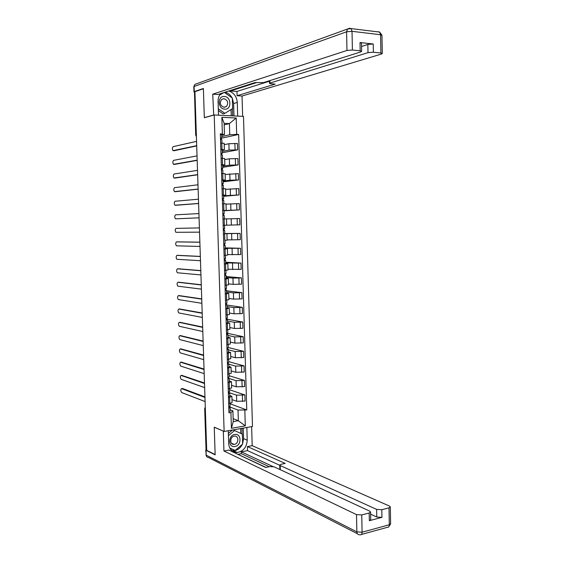 <?xml version="1.0" encoding="UTF-8"?>
<svg xmlns="http://www.w3.org/2000/svg" width="563" height="563" viewBox="0 0 563 563"><rect width="100%" height="100%" fill="white"/><g stroke="black" fill="none" stroke-linecap="round" stroke-linejoin="round"><path stroke-width="0.84" d="M224.123 431.462L252.47 426.487L243.49 116.407L214.214 114.972L224.123 431.462L214.257 427.162L215.136 454.566L206.698 450.365L194.932 91.685L203.391 88.757L204.32 117.709L214.214 114.972M196.353 134.993L195.706 135.204L194.488 92.177L195.903 135.099L196.403 136.408M194.946 92.022L194.488 92.177M232.561 451.245L233.962 450.977M206.677 449.802L206.03 449.344L204.693 408.647M232.012 399.617L236.678 401.292L245.067 401.067L244.884 394.945L236.495 395.163L229.345 392.7M229.739 395.36L231.907 396.394L229.641 397.253L229.831 403.446L232.097 402.475M229.831 403.446L228.669 403.629M229.563 389.758L244.884 394.945M229.641 397.253L228.479 397.429M231.569 385.268L236.242 386.802L244.638 386.577L244.455 380.433L236.052 380.658L229.218 378.512M228.219 388.97L231.653 387.9M229.134 375.718L244.455 380.433M229.296 380.855L231.463 381.798L228.029 382.756M231.133 370.89L235.798 372.27L244.208 372.044L244.025 365.887L235.615 366.112L228.782 364.184M227.762 374.268L231.203 373.283M228.705 361.643L244.025 365.887M228.845 366.309L231.013 367.16L227.572 368.04M230.689 356.47L235.362 357.709L243.779 357.484L243.596 351.312L235.172 351.537L228.339 349.82M227.311 359.532L230.753 358.638M228.268 347.54L243.596 351.312M228.395 351.734L230.57 352.494L227.114 353.29M230.246 342.022L234.919 343.113L243.35 342.881L243.167 336.695L234.736 336.927L227.895 335.421M226.854 344.767L230.309 343.958M227.241 333.268L243.167 336.695M226.959 333.69L227.234 333.092M227.945 337.117L230.119 337.786L226.657 338.504M229.803 327.539L234.475 328.475L242.913 328.25L242.73 322.05L234.292 322.275L227.452 320.994M226.396 329.96L229.859 329.235M226.805 319.115L242.73 322.05M227.494 322.472L229.669 323.042L226.199 323.683M229.359 313.021L234.032 313.809L242.484 313.584L242.301 307.363L233.849 307.595L227.009 306.525M225.939 315.118L229.408 314.478M226.959 305.026L242.301 307.363M227.044 307.792L229.218 308.271L225.742 308.827M228.916 298.467L233.589 299.108L242.048 298.876L241.865 292.647L233.406 292.88L226.558 292.028M225.481 300.241L228.951 299.692M226.523 290.789L241.865 292.647M226.593 293.07L228.761 293.457L225.284 293.935M228.472 283.879L233.145 284.371L241.611 284.139L241.428 277.89L232.955 278.122L226.115 277.496M225.017 285.328L228.501 284.864L228.311 278.608L224.827 279.009M226.087 276.517L241.428 277.89M226.136 278.319L228.311 278.608M228.022 269.255L241.175 269.36L240.992 263.097L225.664 262.928M224.56 270.374L228.043 270.001M225.643 262.217L240.992 263.097M225.686 263.526L227.853 263.723L224.363 264.04M227.572 254.596L240.739 254.553L240.556 248.276L225.214 248.325M224.095 255.391L227.593 255.116L227.396 248.804L223.898 249.036M225.2 247.875L240.556 248.276M225.228 248.705L227.396 248.804M227.121 239.901L240.302 239.704L240.112 233.413L224.764 233.687M224.792 240.324L227.135 240.169M224.764 233.511L240.112 233.413M224.743 233.863L223.434 233.997M226.671 225.179L239.859 224.82L239.676 218.514L226.481 218.937M223.166 225.306L226.678 225.2L226.481 218.852L222.969 218.923M224.053 210.534L239.423 209.908L239.233 203.581L226.03 204.158M222.702 210.21L224.046 210.337M224.06 210.78L239.423 209.908M226.023 203.834L223.328 203.799M223.602 195.811L238.979 194.953L238.796 188.612L225.58 189.344M222.23 195.072L225.756 195.136L223.588 195.382M223.617 196.325L238.979 194.953M225.559 188.774L222.033 188.661M223.145 181.047L230 180.202L238.536 179.956L238.353 173.608L225.123 174.495M221.766 179.907L225.291 180.047L223.124 180.392M223.173 181.835L238.536 179.956M225.101 173.678L221.569 173.474M222.695 166.247L229.549 165.177L238.093 164.931L237.91 158.562L229.352 158.808L224.665 159.611M221.294 164.699L224.834 164.924L222.666 165.36M222.723 167.31L238.093 164.931M224.637 158.548L221.097 158.252M222.237 151.419L229.092 150.11L237.649 149.871L237.459 143.481L228.902 143.727L224.215 144.684M220.823 149.448L224.37 149.765L222.202 150.3M222.279 152.749L237.649 149.871M224.173 143.375L220.626 142.988M233.152 418.647L238.353 420.723L238.029 410.054L229.507 406.845M230.183 409.836L232.913 410.877L233.244 421.588L238.353 420.723L245.292 425.881L231.407 428.302L230.921 412.524L232.913 410.877M224.18 124.88L229.401 123.586L224.13 123.353L224.475 134.578L220.344 133.79L228.958 412.848L230.921 412.524M222.364 133.86L221.857 117.315L236.193 117.998L236.678 134.374L229.739 134.768L229.401 123.586L236.193 117.998M238.029 410.054L246.756 409.948L238.656 134.444L236.678 134.374M244.835 410.265L245.292 425.881M221.78 136.549L229.739 134.768M224.475 134.578L221.738 135.197M230 403.762L246.756 409.948M221.815 138.16L238.656 134.444M226.776 318.299L226.805 319.256M226.319 303.478L226.354 304.534M225.862 288.615L225.897 289.776M225.404 273.717L225.439 274.983M224.94 258.776L224.982 260.155M224.482 243.807L224.524 245.292M224.018 228.796L224.067 230.387M223.56 213.82L223.602 215.397M223.096 198.845L223.138 200.315M222.631 183.834L222.674 185.206M222.167 168.787L222.209 170.054M221.702 153.699L221.745 154.86M221.238 138.575L221.273 139.638M231.407 428.302L233.244 421.588M224.13 123.353L221.857 117.315M230.07 406.12L228.761 406.669M204.96 397.45L181.539 388.646L182.546 388.498L204.946 396.894M229.303 406.563L230.119 407.753L228.81 408.259M230.225 411.067L228.916 411.63M181.539 388.646C180.505 389.526 180.547 390.821 181.673 392.531L205.094 401.56M229.591 391.482L228.311 392.045M181.765 375.359L204.489 382.988M228.768 391.968L229.669 393.171L228.36 393.643M229.774 396.493L228.465 397.014M204.503 383.502L181.082 375.451C180.047 376.351 180.09 377.646 181.202 379.335L204.636 387.618M229.148 376.872L227.86 377.386M181.335 362.136L204.031 369.054M228.219 377.33L229.225 378.554L227.909 378.983M229.296 381.841L228.015 382.368M204.045 369.518L180.617 362.22C179.597 363.135 179.625 364.437 180.723 366.112L204.179 373.649M246.847 427.472L247.227 440.203C246.707 447.226 243.364 451.322 237.178 452.483C232.118 452.279 229.289 449.33 228.677 443.63L228.275 430.73M206.178 449.548L205.748 449.957L206.044 450.309L215.15 454.841L214.264 427.254L223.462 431.174M223.314 431.202L223.933 451.012L228.881 450.076L265.694 467.466L269.811 466.614L274.04 466.818L369.785 511.169L370.574 512.105L370.721 519.783L369.328 520.698L381.939 517.334L376.753 517.017L370.616 514.146M266.01 467.403L235.095 453.011M269.22 466.734L241.302 453.679L238.212 454.278M241.302 453.679L241.245 451.829L247.53 450.625L247.41 446.565L252.189 445.664L389.483 506.074L390.321 507.01L389.005 507.84L381.798 509.712L381.939 517.334M251.64 426.634L252.189 445.664M223.933 451.012L356.499 514.61L361.742 514.934L369.18 512.999L370.574 512.105M376.753 517.017L376.612 509.402L280.205 465.538L279.734 465.017L281.162 464.264L285.188 463.426L247.41 446.565M376.612 509.402L381.798 509.712M232.899 451.456L234.377 451.174M272.942 466.53L241.245 451.829M279.853 469.514L279.741 465.122M279.741 465.277L247.53 450.625M243.258 428.105L243.568 438.619L247.227 440.203M231.822 450.689L233.575 450.794C237.417 450.407 240.352 448.232 242.379 444.277M242.625 443.707L243.568 438.619M242.132 434.045L241.956 428.33M229.964 448.422L234.954 450.358M240.76 433.404L240.612 428.57M229.95 448.394L233.582 449.738M233.364 449.928L234.722 450.562M213.701 115.112L212.737 94.169L346.97 50.452L346.59 31.788L194.087 86.477L194.256 91.628L203.384 88.468L204.32 117.618L213.391 115.098M218.507 115.183L218.078 101.326C218.029 98.236 218.916 95.654 220.738 93.578M232.329 98.293L233.61 103.522L237.283 102.452C236.706 96.449 233.849 92.642 228.698 91.023M237.283 102.452L237.685 116.119M242.632 116.365L242.041 96.034L237.086 95.724L275.194 84.091L271.007 83.788L269.508 83.408L269.966 83.078L367.998 52.648L367.843 44.435L373.22 43.998L360.017 42.528L361.495 43.168M230.422 90.467L230.436 90.988L236.96 91.424L237.086 95.724M242.041 96.034L381.447 54.048L382.284 53.457L380.898 53.013L380.574 34.737L352.023 31.324L352.396 50.023L360.179 50.839L361.657 51.31L360.862 51.902L263.554 82.599L254.926 82.592L217.867 94.5L212.737 94.169M380.898 53.013L373.375 52.225L367.998 52.648M352.396 50.023L346.97 50.452M194.256 91.628L193.975 91.853L194.664 92.121M230.436 90.988L256.341 82.698M361.559 46.476L367.843 44.435M236.96 91.424L269.452 81.206M232.153 97.941C230.464 94.858 228.106 92.937 225.059 92.184M233.61 103.522L233.976 115.943M232.639 115.872L232.42 108.659M222.104 93.134L220.098 94.359M231.245 115.802L231.055 109.511M235.038 446.494C241.872 445.495 241.499 432.996 234.68 434.495C227.79 435.431 228.184 448.085 235.038 446.494M234.447 444.362C238.937 443.728 238.994 435.53 234.504 436.114L234.194 436.156C229.739 436.747 229.598 444.918 234.06 444.411L234.447 444.362M228.36 433.447L232.463 429.998M228.43 435.685L234.553 430.526L242.343 434.143L242.639 444.052L235.165 450.449L229.753 448.021M233.061 429.893L234.553 430.526M224.771 109.173C231.843 109.848 231.449 96.646 224.384 96.498C217.255 95.738 217.67 109.109 224.771 109.173M224.173 107.329L226.502 106.506C228.691 102.832 227.825 100.214 223.905 98.659L221.512 99.517C219.38 103.219 220.26 105.823 224.173 107.329M224.398 92.402L232.322 98.061L232.632 108.525L224.897 113.353L223.082 113.853L218.36 110.559M219.577 95.154L223.757 92.606M224.897 113.353L218.303 108.75M228.698 362.22L227.41 362.692M180.899 348.884L203.574 355.084M227.642 362.656L228.768 363.895L227.459 364.296M228.845 367.203L227.558 367.688M203.588 355.506L180.16 348.969C179.14 349.897 179.168 351.199 180.244 352.86L203.722 359.644M228.24 347.533L226.952 347.962M180.47 335.604L203.116 341.079M227.03 347.948L228.318 349.208L227.002 349.567M228.395 352.529L227.107 352.966M203.123 341.459L179.703 335.689C178.682 336.632 178.703 337.927 179.766 339.588L203.264 345.605M227.79 332.817L226.495 333.19M180.04 322.303L202.652 327.047M226.502 333.31L227.867 334.485L226.544 334.802M227.945 337.821L226.65 338.215M202.666 327.385L179.238 322.374C178.225 323.331 178.239 324.633 179.287 326.28L202.8 331.537M227.339 318.06L226.037 318.391M179.604 308.967L202.194 312.986M226.052 318.707L227.41 319.721L226.087 320.009M227.487 323.078L226.192 323.422M202.201 313.274L178.774 309.038C177.767 310.009 177.781 311.311 178.809 312.944L202.335 317.433M226.882 303.267L225.58 303.556M179.168 295.603L201.73 298.89M225.594 304.076L226.959 304.928L225.629 305.174M227.037 308.299L225.735 308.601M201.737 299.129L178.309 295.666C177.31 296.652 177.317 297.954 178.33 299.572L201.871 303.302M226.425 288.439L225.123 288.678M178.738 282.211L201.265 284.758M225.144 289.403L226.502 290.093L225.172 290.304M226.579 293.485L225.277 293.738M201.273 284.955L177.845 282.267C176.845 283.266 176.845 284.568 177.845 286.18L201.406 289.136M225.967 273.576L224.665 273.773M178.302 268.79L200.801 270.592M224.693 274.702L226.044 275.23L224.714 275.398M226.122 278.629L224.82 278.84M200.808 270.747L177.38 268.84C176.388 269.853 176.381 271.162 177.366 272.759L200.942 274.934M225.51 258.677L224.201 258.825M177.866 255.342L200.337 256.397M224.236 259.958L225.587 260.324L224.25 260.458M225.664 263.744L224.356 263.906M200.337 256.503L176.909 255.384C175.923 256.411 175.916 257.72 176.881 259.304L200.477 260.704M224.968 240.317L225.073 243.751L223.736 243.842M177.429 241.858L199.872 242.167M223.778 245.179L225.123 245.384L223.785 245.475M225.207 248.818L223.898 248.937M199.872 242.224L176.444 241.9C175.459 242.942 175.445 244.251 176.395 245.827L200.006 246.439M223.166 225.348L224.51 225.313L223.166 225.355M224.588 228.768L223.272 228.824M175.973 228.381L199.401 227.909L175.973 228.381C174.994 229.437 174.973 230.746 175.909 232.315L199.541 232.139M223.321 230.373L224.665 230.408L223.328 230.464M224.665 230.408L224.771 233.863L223.434 233.926M222.814 213.905L224.151 213.757L222.807 213.764M224.018 210.295L222.702 210.288M199.07 217.832L175.642 218.831L199.07 217.811M222.969 218.894L224.313 218.859L224.201 215.397L222.864 215.411M223.652 218.908L224.313 218.859M198.929 213.574L175.508 214.834C174.53 215.903 174.509 217.219 175.424 218.775L175.642 218.831M222.357 199.013L223.687 198.704L222.343 198.676M223.56 195.241L222.237 195.185M198.598 203.51L176.156 205.256M223.715 200.358L222.392 200.322M198.458 199.203L175.037 201.258C174.066 202.342 174.037 203.658 174.938 205.206L198.598 203.447M221.892 184.094L223.222 183.608L221.878 183.545M223.096 180.153L221.766 180.047M198.127 189.161L175.656 191.666M223.251 185.283L221.928 185.192M197.986 184.791L174.558 187.655C173.601 188.753 173.566 190.069 174.453 191.61L198.127 189.048M221.435 169.132L222.758 168.485L221.407 168.379M222.631 165.022L221.301 164.875M197.655 174.776L175.156 178.049M222.786 170.167L221.463 170.033M197.514 170.35L174.087 174.016C173.13 175.135 173.087 176.451 173.96 177.978L197.655 174.614M220.97 154.142L222.294 153.319L220.942 153.171M222.16 149.857L220.83 149.659M197.184 160.356L174.65 164.396M222.322 155.015L220.992 154.832M197.036 155.874L173.615 160.356C172.665 161.482 172.616 162.806 173.474 164.326L197.177 160.145M220.506 139.11L221.829 138.118L220.471 137.935M221.695 134.656L220.358 134.409M196.712 145.908L174.15 150.722M221.85 139.828L220.52 139.596M196.564 141.369L173.137 146.654C172.194 147.802 172.144 149.125 172.982 150.638L196.705 145.648M228.902 143.727L229.092 150.11M229.352 158.808L229.549 165.177M229.81 173.847L230 180.202M230.26 188.851L230.45 195.192M230.71 203.82L230.907 210.14M231.168 218.754L231.358 225.059M231.611 233.652L231.801 239.944M232.062 248.508L232.252 254.786M232.512 263.336L232.702 269.593M232.955 278.122L233.145 284.371M233.406 292.88L233.589 299.108M233.849 307.595L234.032 313.809M234.292 322.275L234.475 328.475M234.736 336.927L234.919 343.113M235.172 351.537L235.362 357.709M235.615 366.112L235.798 372.27M236.052 380.658L236.242 386.802M236.495 395.163L236.678 401.292M222.286 158.273L222.491 164.713M222.758 173.481L222.955 179.907M223.222 188.661L223.42 195.065M223.687 203.792L223.884 210.189M224.151 218.894L224.348 225.27M224.616 233.955L224.813 240.317M225.08 248.987L225.277 255.328M225.545 263.977L225.735 270.303M226.002 278.924L226.199 285.244M226.46 293.844L226.657 300.142M226.917 308.721L227.114 315.006M227.375 323.57L227.572 329.841M227.832 338.377L228.022 344.633M228.282 353.149L228.479 359.391M228.74 367.885L228.93 374.113M229.19 382.587L229.38 388.801M221.822 143.023L222.019 149.484M235.348 158.513L235.538 164.896M235.798 173.587L235.988 179.949M236.242 188.619L236.432 194.967M236.692 203.616L236.875 209.95M237.136 218.578L237.319 224.897M237.579 233.504L237.762 239.803M238.022 248.389L238.205 254.68M238.459 263.245L238.649 269.515M238.902 278.059L239.085 284.315M239.338 292.844L239.528 299.087M239.782 307.588L239.965 313.816M240.218 322.296L240.401 328.51M240.654 336.97L240.837 343.17M241.091 351.615L241.274 357.794M241.52 366.217L241.703 372.382M241.956 380.785L242.139 386.936M242.386 395.317L242.569 401.461M234.898 143.41L235.088 149.807M205.291 407.499L204.89 408.801L206.227 449.577M205.34 408.984L204.693 408.611L205.284 407.218M181.082 375.451L182.088 375.317M180.617 362.22L181.631 362.1M369.328 520.698L369.18 512.999M361.742 514.934L362.086 532.218L389.307 524.765L389.005 507.84M206.044 450.309L206.199 455.157L356.858 531.866L356.499 514.61M280.205 465.538L280.311 469.725M362.086 532.218L356.858 531.866C357.012 533.759 357.864 534.723 359.398 534.751L360.214 534.801C361.404 534.984 362.03 534.118 362.086 532.218M390.609 523.646L389.307 524.765C389.244 526.63 388.597 527.482 387.372 527.32L361.446 534.463M357.378 533.717L208.338 457.423C207.057 457.325 206.347 456.572 206.199 455.157L205.748 450.013M360.179 50.839L360.017 42.528M373.22 43.998L373.375 52.225M269.902 80.6L269.966 83.078M378.998 32L378.104 31.711L379.652 32.077L380.574 34.737L381.96 35.378M352.023 31.324L351.115 28.6L349.602 28.241L347.533 29.016L346.59 31.788L352.023 31.324M193.968 91.818L193.806 86.716L194.847 84.422L347.533 29.016L351.115 28.6L379.652 32.077L381.96 35.23L382.284 53.457M180.16 348.969L181.173 348.856M179.703 335.689L180.716 335.583M179.238 322.374L180.251 322.282M178.774 309.038L179.794 308.953M178.309 295.666L179.33 295.589M177.845 282.267L178.865 282.204M177.38 268.84L178.401 268.783M176.909 255.384L177.936 255.335M176.444 241.9L177.472 241.858M175.17 205.27L176.205 205.249M174.699 191.673L175.733 191.666M174.227 178.042L175.262 178.049M173.756 164.389L174.79 164.403M173.277 150.701L174.312 150.722M224.173 143.333L224.37 149.765M224.637 158.513L224.834 164.924M225.101 173.65L225.291 180.047M225.559 188.76L225.756 195.136M226.023 203.82L226.213 210.189M226.938 233.849L227.135 240.176M227.853 263.723L228.043 270.022M228.761 293.457L228.951 299.727M229.218 308.271L229.408 314.527M229.669 323.042L229.859 329.285M230.119 337.786L230.309 344.014M230.57 352.494L230.76 358.701M231.013 367.16L231.203 373.36M231.463 381.798L231.653 387.977M231.907 396.394L232.097 402.566M195.706 135.204L196.403 136.57M230.07 406.169L229.986 403.425M230.225 411.117L230.119 407.753M229.62 391.581L229.535 388.773M229.774 396.542L229.669 393.171M229.176 376.957L229.085 374.092M229.324 381.925L229.225 378.554M233.575 450.794L237.178 452.483M388.533 527.067L390.616 523.886L390.321 507.01M205.91 454.862L206.762 456.706M194.847 84.422L193.799 86.681M269.438 80.748L269.508 83.345M361.657 51.31L361.495 43.027M231.442 443.222L234.06 444.411M223.792 107.287L226.502 106.506M228.719 362.298L228.634 359.37M228.874 367.28L228.768 363.895M228.268 347.603L228.177 344.612M228.423 352.6L228.318 349.208M227.818 332.874L227.726 329.819M227.973 337.884L227.867 334.485M227.361 318.109L227.269 314.991M227.515 323.134L227.41 319.721M226.91 303.309L226.812 300.128M227.065 308.348L226.959 304.928M226.453 288.474L226.354 285.23M226.607 293.52L226.502 290.093M225.995 273.604L225.89 270.296M226.15 278.664L226.044 275.23M225.538 258.699L225.432 255.321M225.693 263.766L225.587 260.324M225.235 248.832L225.123 245.384M224.616 228.775L224.51 225.313M224.151 213.757L224.046 210.288M223.687 198.704L223.581 195.22M223.849 203.792L223.743 200.344M223.222 183.608L223.117 180.125M223.384 188.661L223.279 185.255M222.758 168.485L222.652 164.987M222.913 173.488L222.814 170.132M222.294 153.319L222.188 149.814M222.448 158.273L222.343 154.973M221.829 138.118L221.716 134.606M221.977 143.03L221.878 139.779"/></g></svg>
